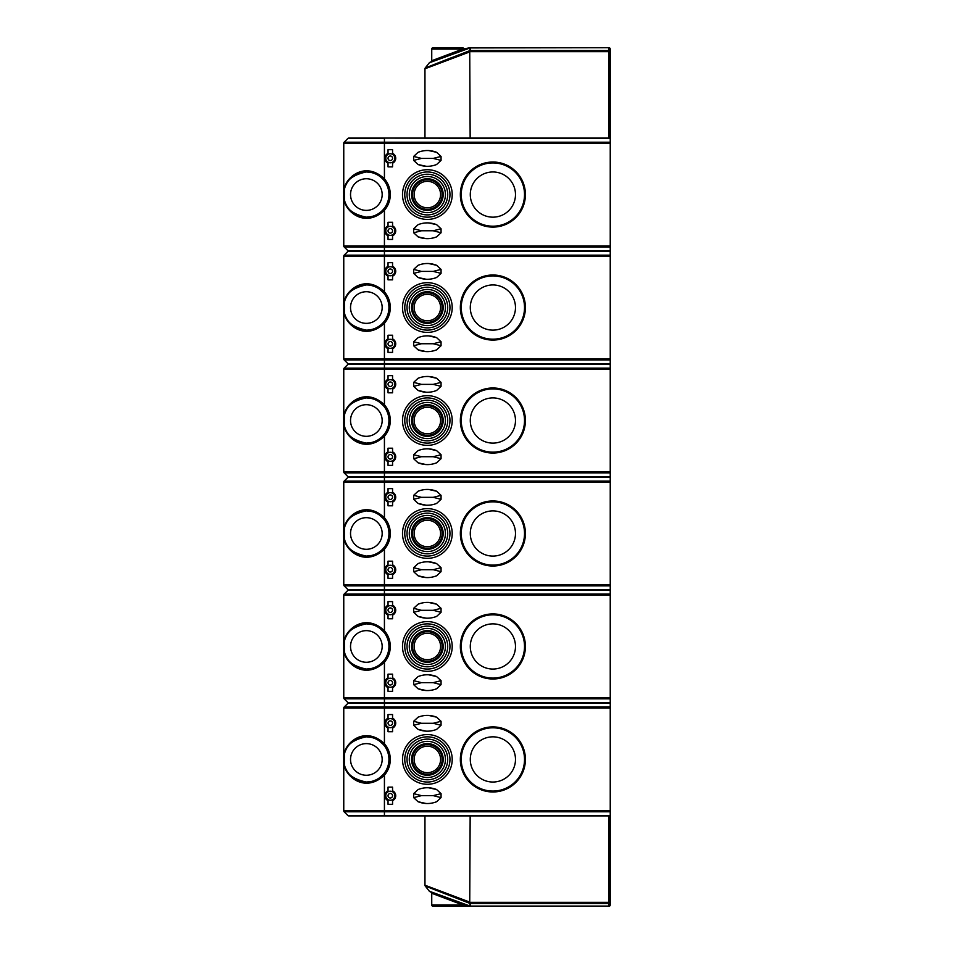 <?xml version="1.0" encoding="UTF-8"?>
<svg xmlns="http://www.w3.org/2000/svg" width="954" height="954" viewBox="0 0 954 954"><rect width="100%" height="100%" fill="white"/><g stroke="black" fill="none" stroke-linecap="round" stroke-linejoin="round"><path stroke-width="1.43" d="M370.903 172.435L366.348 171.97A22.598 22.598 0 0 1 388.946 194.568A22.598 22.598 0 0 1 366.348 217.166L370.903 216.701M492.884 162.025A32.531 32.531 0 0 1 525.415 194.568A32.531 32.531 0 0 1 492.884 227.1A32.531 32.531 0 0 1 460.353 194.568A32.531 32.531 0 0 1 492.884 162.025A32.531 32.531 0 0 0 460.353 194.568A32.531 32.531 0 0 0 492.884 227.1M390.305 233.11A2.254 2.254 0 0 0 392.559 230.856A2.254 2.254 0 0 0 390.305 228.59A2.254 2.254 0 0 0 388.039 230.856A2.254 2.254 0 0 0 390.305 233.11M390.305 226.337A4.52 4.52 0 0 1 394.825 230.856A4.52 4.52 0 0 1 390.305 235.376A4.52 4.52 0 0 1 385.786 230.856A4.52 4.52 0 0 1 390.305 226.337M390.305 160.534A2.254 2.254 0 0 0 392.559 158.281A2.254 2.254 0 0 0 390.305 156.015A2.254 2.254 0 0 0 388.039 158.281A2.254 2.254 0 0 0 390.305 160.534M390.305 153.761A4.52 4.52 0 0 1 394.825 158.281A4.52 4.52 0 0 1 390.305 162.8A4.52 4.52 0 0 1 385.786 158.281A4.52 4.52 0 0 1 390.305 153.761M383.401 209.391L384.426 210.274C363.08 230.486 341.019 207.841 343.762 194.568C341.019 181.296 363.08 158.638 384.426 178.851A23.945 23.945 0 0 1 384.426 210.274L384.426 245.977L610.238 245.977L610.238 246.931L344.156 246.931A1.359 1.359 0 0 1 343.762 245.977L343.762 143.16A1.359 1.359 0 0 1 344.156 142.206L347.876 138.473A1.359 1.359 0 0 1 348.842 138.08L610.238 138.08L610.238 143.16L384.426 143.16L384.426 178.851L383.401 179.746M610.238 245.977L610.238 143.16M610.238 246.931L610.238 251.057L348.842 251.057A1.359 1.359 0 0 1 347.876 250.652L610.238 250.652M392.559 235.781L392.559 239.442L388.039 239.442L388.039 235.781A5.426 5.426 0 0 1 388.039 225.919L388.039 222.27L392.559 222.27L392.559 225.919A5.426 5.426 0 0 1 392.559 235.781M392.559 149.695L388.039 149.695L388.039 153.344A5.426 5.426 0 0 0 388.039 163.206L388.039 166.867L392.559 166.867L392.559 163.206A5.426 5.426 0 0 0 392.559 153.344L392.559 149.695M366.348 171.97C350.774 175.131 343.249 182.655 343.762 194.568C343.249 206.469 350.774 214.006 366.348 217.166A22.598 22.598 0 0 1 343.762 194.568A22.598 22.598 0 0 1 366.348 171.97A22.598 22.598 0 0 0 343.762 194.568A22.598 22.598 0 0 0 366.348 217.166M344.156 246.931L347.876 250.652M441.058 160.403L433.223 158.412L421.489 158.412L433.223 158.412L441.058 156.42L441.058 160.403L436.622 164.517C430.457 166.902 424.28 166.902 418.09 164.517L426.128 166.294M418.269 152.246L418.09 152.318C424.268 149.921 430.445 149.921 436.622 152.318L428.596 150.529M425.961 150.541L423.707 150.756M421.489 158.412L413.654 160.403L413.654 156.42L421.489 158.412M428.763 166.282L431.005 166.068M418.09 164.517L413.654 160.403M436.622 152.318L441.058 156.42M413.654 156.42L418.09 152.318M441.058 232.764L433.223 230.773L421.489 230.773L433.223 230.773L441.058 228.781L441.058 232.764L436.622 236.866C430.457 239.263 424.28 239.263 418.09 236.866L426.128 238.643M418.269 224.595L418.09 224.667C424.268 222.282 430.445 222.282 436.622 224.667L428.596 222.89M425.961 222.902L423.707 223.117M421.489 230.773L413.654 232.764L413.654 228.781L421.489 230.773M428.763 238.643L431.005 238.428M418.09 236.866L413.654 232.764M436.622 224.667L441.058 228.781M413.654 228.781L418.09 224.667M492.884 162.931A31.637 31.637 0 0 1 524.521 194.568A31.637 31.637 0 0 1 492.884 226.193A31.637 31.637 0 0 1 461.247 194.568A31.637 31.637 0 0 1 492.884 162.931A31.637 31.637 0 0 0 461.247 194.568A31.637 31.637 0 0 0 492.884 226.193M427.356 214.9A20.332 20.332 0 0 0 447.7 194.568A20.332 20.332 0 0 0 427.356 174.236A20.332 20.332 0 0 0 407.024 194.568A20.332 20.332 0 0 0 427.356 214.9M427.356 171.97A22.598 22.598 0 0 1 449.954 194.568A22.598 22.598 0 0 1 427.356 217.166A22.598 22.598 0 0 1 404.77 194.568A22.598 22.598 0 0 1 427.356 171.97M427.356 181.343A13.213 13.213 0 0 0 414.143 194.568A13.213 13.213 0 0 0 427.356 207.781A13.213 13.213 0 0 0 440.581 194.568A13.213 13.213 0 0 0 427.356 181.343M427.356 212.647A18.078 18.078 0 0 0 445.435 194.568A18.078 18.078 0 0 0 427.356 176.49A18.078 18.078 0 0 0 409.278 194.568A18.078 18.078 0 0 0 427.356 212.647M427.356 210.381A15.813 15.813 0 0 0 443.181 194.568A15.813 15.813 0 0 0 427.356 178.744A15.813 15.813 0 0 0 411.544 194.568A15.813 15.813 0 0 0 427.356 210.381M427.356 210.154A15.586 15.586 0 0 0 442.954 194.568A15.586 15.586 0 0 0 427.356 178.97A15.586 15.586 0 0 0 411.77 194.568A15.586 15.586 0 0 0 427.356 210.154M427.356 209.367A14.799 14.799 0 0 0 442.155 194.568A14.799 14.799 0 0 0 427.356 179.769A14.799 14.799 0 0 0 412.557 194.568A14.799 14.799 0 0 0 427.356 209.367M383.401 322.369L384.426 323.251C363.08 343.464 341.019 320.818 343.762 307.534C341.019 294.261 363.08 271.616 384.426 291.829A23.945 23.945 0 0 1 384.426 323.251L384.426 358.942L610.238 358.942L610.238 359.908L344.156 359.908A1.359 1.359 0 0 1 343.762 358.942L343.762 307.534C343.249 319.447 350.774 326.972 366.348 330.132A22.598 22.598 0 0 1 343.762 307.534A22.598 22.598 0 0 1 366.348 284.948A22.598 22.598 0 0 1 388.946 307.534A22.598 22.598 0 0 1 366.348 330.132A22.598 22.598 0 0 1 343.762 307.534A22.598 22.598 0 0 1 366.348 284.948C350.774 288.096 343.249 295.633 343.762 307.534L343.762 256.137A1.359 1.359 0 0 1 344.156 255.171L347.876 251.451A1.359 1.359 0 0 1 348.842 251.057L610.238 251.057L610.238 256.137L384.426 256.137L384.426 291.829L383.401 292.711L379.752 289.348M492.884 275.002A32.531 32.531 0 0 1 525.415 307.534A32.531 32.531 0 0 1 492.884 340.077A32.531 32.531 0 0 1 460.353 307.534A32.531 32.531 0 0 1 492.884 275.002A32.531 32.531 0 0 0 460.353 307.534A32.531 32.531 0 0 0 492.884 340.077M390.305 346.087A2.254 2.254 0 0 0 392.559 343.822A2.254 2.254 0 0 0 390.305 341.568A2.254 2.254 0 0 0 388.039 343.822A2.254 2.254 0 0 0 390.305 346.087M390.305 339.302A4.52 4.52 0 0 1 394.825 343.822A4.52 4.52 0 0 1 390.305 348.341A4.52 4.52 0 0 1 385.786 343.822A4.52 4.52 0 0 1 390.305 339.302M390.305 273.512A2.254 2.254 0 0 0 392.559 271.258A2.254 2.254 0 0 0 390.305 268.992A2.254 2.254 0 0 0 388.039 271.258A2.254 2.254 0 0 0 390.305 273.512M390.305 266.738A4.52 4.52 0 0 1 394.825 271.258A4.52 4.52 0 0 1 390.305 275.766A4.52 4.52 0 0 1 385.786 271.258A4.52 4.52 0 0 1 390.305 266.738M610.238 358.942L610.238 256.137M610.238 359.908L610.238 364.023L348.842 364.023A1.359 1.359 0 0 1 347.876 363.629L610.238 363.629M392.559 348.759L392.559 352.408L388.039 352.408L388.039 348.759A5.426 5.426 0 0 1 388.039 338.897L388.039 335.236L392.559 335.236L392.559 338.897A5.426 5.426 0 0 1 392.559 348.759M392.559 262.672L388.039 262.672L388.039 266.321A5.426 5.426 0 0 0 388.039 276.183L388.039 279.844L392.559 279.844L392.559 276.183A5.426 5.426 0 0 0 392.559 266.321L392.559 262.672M344.156 359.908L347.876 363.629M441.058 273.381L433.223 271.389L421.489 271.389L433.223 271.389L441.058 269.398L441.058 273.381L436.622 277.483C430.457 279.88 424.28 279.88 418.09 277.483L426.128 279.272M418.269 265.212L418.09 265.295C424.268 262.899 430.445 262.899 436.622 265.295L428.596 263.507M425.961 263.519L423.707 263.733M421.489 271.389L413.654 273.381L413.654 269.398L421.489 271.389M428.763 279.26L431.005 279.045M418.09 277.483L413.654 273.381M436.622 265.295L441.058 269.398M413.654 269.398L418.09 265.295M441.058 345.73L433.223 343.738L421.489 343.738L433.223 343.738L441.058 341.747L441.058 345.73L436.622 349.844C430.457 352.229 424.28 352.229 418.09 349.844L426.128 351.621M418.269 337.573L418.09 337.644C424.268 335.248 430.445 335.248 436.622 337.644L428.596 335.868M425.961 335.868L423.707 336.082M421.489 343.738L413.654 345.73L413.654 341.747L421.489 343.738M428.763 351.609L431.005 351.394M418.09 349.844L413.654 345.73M436.622 337.644L441.058 341.747M413.654 341.747L418.09 337.644M492.884 275.909A31.637 31.637 0 0 1 524.521 307.534A31.637 31.637 0 0 1 492.884 339.171A31.637 31.637 0 0 1 461.247 307.534A31.637 31.637 0 0 1 492.884 275.909A31.637 31.637 0 0 0 461.247 307.534A31.637 31.637 0 0 0 492.884 339.171M427.356 327.878A20.332 20.332 0 0 0 447.7 307.534A20.332 20.332 0 0 0 427.356 287.202A20.332 20.332 0 0 0 407.024 307.534A20.332 20.332 0 0 0 427.356 327.878M427.356 284.948A22.598 22.598 0 0 1 449.954 307.534A22.598 22.598 0 0 1 427.356 330.132A22.598 22.598 0 0 1 404.77 307.534A22.598 22.598 0 0 1 427.356 284.948M427.356 294.321A13.213 13.213 0 0 0 414.143 307.534A13.213 13.213 0 0 0 427.356 320.759A13.213 13.213 0 0 0 440.581 307.534A13.213 13.213 0 0 0 427.356 294.321M427.356 325.612A18.078 18.078 0 0 0 445.435 307.534A18.078 18.078 0 0 0 427.356 289.467A18.078 18.078 0 0 0 409.278 307.534A18.078 18.078 0 0 0 427.356 325.612M427.356 323.358A15.813 15.813 0 0 0 443.181 307.534A15.813 15.813 0 0 0 427.356 291.721A15.813 15.813 0 0 0 411.544 307.534A15.813 15.813 0 0 0 427.356 323.358M427.356 323.132A15.586 15.586 0 0 0 442.954 307.534A15.586 15.586 0 0 0 427.356 291.948A15.586 15.586 0 0 0 411.77 307.534A15.586 15.586 0 0 0 427.356 323.132M427.356 322.345A14.799 14.799 0 0 0 442.155 307.534A14.799 14.799 0 0 0 427.356 292.735A14.799 14.799 0 0 0 412.557 307.534A14.799 14.799 0 0 0 427.356 322.345M370.903 398.378L366.348 397.913A22.598 22.598 0 0 1 388.946 420.511A22.598 22.598 0 0 1 366.348 443.109L370.903 442.644M492.884 387.98A32.531 32.531 0 0 1 525.415 420.511A32.531 32.531 0 0 1 492.884 453.055A32.531 32.531 0 0 1 460.353 420.511A32.531 32.531 0 0 1 492.884 387.98A32.531 32.531 0 0 0 460.353 420.511A32.531 32.531 0 0 0 492.884 453.055M390.305 459.065A2.254 2.254 0 0 0 392.559 456.799A2.254 2.254 0 0 0 390.305 454.545A2.254 2.254 0 0 0 388.039 456.799A2.254 2.254 0 0 0 390.305 459.065M390.305 452.279A4.52 4.52 0 0 1 394.825 456.799A4.52 4.52 0 0 1 390.305 461.319A4.52 4.52 0 0 1 385.786 456.799A4.52 4.52 0 0 1 390.305 452.279M390.305 386.489A2.254 2.254 0 0 0 392.559 384.223A2.254 2.254 0 0 0 390.305 381.97A2.254 2.254 0 0 0 388.039 384.223A2.254 2.254 0 0 0 390.305 386.489M390.305 379.704A4.52 4.52 0 0 1 394.825 384.223A4.52 4.52 0 0 1 390.305 388.743A4.52 4.52 0 0 1 385.786 384.223A4.52 4.52 0 0 1 390.305 379.704M383.401 435.334L384.426 436.228C363.08 456.441 341.019 433.784 343.762 420.511L343.762 369.103A1.359 1.359 0 0 1 344.156 368.149L347.876 364.428A1.359 1.359 0 0 1 348.842 364.023L610.238 364.023L610.238 369.103L384.426 369.103L384.426 404.806A23.945 23.945 0 0 1 384.426 436.228L384.426 471.92L610.238 471.92L610.238 472.874L344.156 472.874A1.359 1.359 0 0 1 343.762 471.92L343.762 420.511C341.019 407.239 363.08 384.593 384.426 404.806L383.401 405.688L379.752 402.326M610.238 471.92L610.238 369.103M610.238 472.874L610.238 477L348.842 477A1.359 1.359 0 0 1 347.876 476.606L610.238 476.606M392.559 461.724L392.559 465.385L388.039 465.385L388.039 461.724A5.426 5.426 0 0 1 388.039 451.874L388.039 448.213L392.559 448.213L392.559 451.874A5.426 5.426 0 0 1 392.559 461.724M392.559 375.637L388.039 375.637L388.039 379.298A5.426 5.426 0 0 0 388.039 389.16L388.039 392.809L392.559 392.809L392.559 389.16A5.426 5.426 0 0 0 392.559 379.298L392.559 375.637M366.348 397.913C350.774 401.074 343.249 408.61 343.762 420.511C343.249 432.424 350.774 439.949 366.348 443.109A22.598 22.598 0 0 1 343.762 420.511A22.598 22.598 0 0 1 366.348 397.913A22.598 22.598 0 0 0 343.762 420.511A22.598 22.598 0 0 0 366.348 443.109M344.156 472.874L347.876 476.606M441.058 386.358L433.223 384.367L421.489 384.367L433.223 384.367L441.058 382.375L441.058 386.358L436.622 390.46C430.457 392.857 424.28 392.857 418.09 390.46L426.128 392.237M418.269 378.189L418.09 378.261C424.268 375.876 430.445 375.876 436.622 378.261L428.596 376.484M425.961 376.496L423.707 376.711M421.489 384.367L413.654 386.358L413.654 382.375L421.489 384.367M428.763 392.237L431.005 392.022M418.09 390.46L413.654 386.358M436.622 378.261L441.058 382.375M413.654 382.375L418.09 378.261M441.058 458.707L433.223 456.716L421.489 456.716L433.223 456.716L441.058 454.724L441.058 458.707L436.622 462.809C430.457 465.206 424.28 465.206 418.09 462.809L426.128 464.598M418.269 450.538L418.09 450.622C424.268 448.225 430.445 448.225 436.622 450.622L428.596 448.833M425.961 448.845L423.707 449.06M421.489 456.716L413.654 458.707L413.654 454.724L421.489 456.716M428.763 464.586L431.005 464.371M418.09 462.809L413.654 458.707M436.622 450.622L441.058 454.724M413.654 454.724L418.09 450.622M492.884 388.886A31.637 31.637 0 0 1 524.521 420.511A31.637 31.637 0 0 1 492.884 452.148A31.637 31.637 0 0 1 461.247 420.511A31.637 31.637 0 0 1 492.884 388.886A31.637 31.637 0 0 0 461.247 420.511A31.637 31.637 0 0 0 492.884 452.148M427.356 440.843A20.332 20.332 0 0 0 447.7 420.511A20.332 20.332 0 0 0 427.356 400.179A20.332 20.332 0 0 0 407.024 420.511A20.332 20.332 0 0 0 427.356 440.843M427.356 397.913A22.598 22.598 0 0 1 449.954 420.511A22.598 22.598 0 0 1 427.356 443.109A22.598 22.598 0 0 1 404.77 420.511A22.598 22.598 0 0 1 427.356 397.913M427.356 407.298A13.213 13.213 0 0 0 414.143 420.511A13.213 13.213 0 0 0 427.356 433.736A13.213 13.213 0 0 0 440.581 420.511A13.213 13.213 0 0 0 427.356 407.298M427.356 438.59A18.078 18.078 0 0 0 445.435 420.511A18.078 18.078 0 0 0 427.356 402.433A18.078 18.078 0 0 0 409.278 420.511A18.078 18.078 0 0 0 427.356 438.59M427.356 436.324A15.813 15.813 0 0 0 443.181 420.511A15.813 15.813 0 0 0 427.356 404.699A15.813 15.813 0 0 0 411.544 420.511A15.813 15.813 0 0 0 427.356 436.324M427.356 436.109A15.586 15.586 0 0 0 442.954 420.511A15.586 15.586 0 0 0 427.356 404.925A15.586 15.586 0 0 0 411.77 420.511A15.586 15.586 0 0 0 427.356 436.109M427.356 435.31A14.799 14.799 0 0 0 442.155 420.511A14.799 14.799 0 0 0 427.356 405.712A14.799 14.799 0 0 0 412.557 420.511A14.799 14.799 0 0 0 427.356 435.31M370.903 511.356L366.348 510.891A22.598 22.598 0 0 1 388.946 533.489A22.598 22.598 0 0 1 366.348 556.087L370.903 555.622M492.884 500.945A32.531 32.531 0 0 1 525.415 533.489A32.531 32.531 0 0 1 492.884 566.02A32.531 32.531 0 0 1 460.353 533.489A32.531 32.531 0 0 1 492.884 500.945A32.531 32.531 0 0 0 460.353 533.489A32.531 32.531 0 0 0 492.884 566.02M390.305 572.03A2.254 2.254 0 0 0 392.559 569.776A2.254 2.254 0 0 0 390.305 567.511A2.254 2.254 0 0 0 388.039 569.776A2.254 2.254 0 0 0 390.305 572.03M390.305 565.257A4.52 4.52 0 0 1 394.825 569.776A4.52 4.52 0 0 1 390.305 574.296A4.52 4.52 0 0 1 385.786 569.776A4.52 4.52 0 0 1 390.305 565.257M390.305 499.455A2.254 2.254 0 0 0 392.559 497.201A2.254 2.254 0 0 0 390.305 494.935A2.254 2.254 0 0 0 388.039 497.201A2.254 2.254 0 0 0 390.305 499.455M390.305 492.681A4.52 4.52 0 0 1 394.825 497.201A4.52 4.52 0 0 1 390.305 501.721A4.52 4.52 0 0 1 385.786 497.201A4.52 4.52 0 0 1 390.305 492.681M383.401 548.311L384.426 549.194C363.08 569.407 341.019 546.761 343.762 533.489L343.762 482.08A1.359 1.359 0 0 1 344.156 481.126L347.876 477.394A1.359 1.359 0 0 1 348.842 477L610.238 477L610.238 482.08L384.426 482.08L384.426 517.772A23.945 23.945 0 0 1 384.426 549.194L384.426 584.897L610.238 584.897L610.238 585.851L344.156 585.851A1.359 1.359 0 0 1 343.762 584.897L343.762 533.489C341.019 520.216 363.08 497.559 384.426 517.772L383.401 518.666L379.752 515.291M610.238 584.897L610.238 482.08M610.238 585.851L610.238 589.977L348.842 589.977A1.359 1.359 0 0 1 347.876 589.572L610.238 589.572M392.559 574.702L392.559 578.362L388.039 578.362L388.039 574.702A5.426 5.426 0 0 1 388.039 564.84L388.039 561.19L392.559 561.19L392.559 564.84A5.426 5.426 0 0 1 392.559 574.702M392.559 488.615L388.039 488.615L388.039 492.276A5.426 5.426 0 0 0 388.039 502.126L388.039 505.787L392.559 505.787L392.559 502.126A5.426 5.426 0 0 0 392.559 492.276L392.559 488.615M366.348 510.891C350.774 514.051 343.249 521.576 343.762 533.489C343.249 545.39 350.774 552.926 366.348 556.087A22.598 22.598 0 0 1 343.762 533.489A22.598 22.598 0 0 1 366.348 510.891A22.598 22.598 0 0 0 343.762 533.489A22.598 22.598 0 0 0 366.348 556.087M344.156 585.851L347.876 589.572A1.359 1.359 0 0 0 348.842 589.977L610.238 589.977L610.238 595.057L384.426 595.057L384.426 630.749L383.401 631.631L379.752 628.269M441.058 499.324L433.223 497.332L421.489 497.332L433.223 497.332L441.058 495.341L441.058 499.324L436.622 503.438C430.457 505.823 424.28 505.823 418.09 503.438L426.128 505.215M418.269 491.167L418.09 491.238C424.268 488.842 430.445 488.842 436.622 491.238L428.596 489.462M425.961 489.462L423.707 489.676M421.489 497.332L413.654 499.324L413.654 495.341L421.489 497.332M428.763 505.203L431.005 504.988M418.09 503.438L413.654 499.324M436.622 491.238L441.058 495.341M413.654 495.341L418.09 491.238M441.058 571.684L433.223 569.693L421.489 569.693L433.223 569.693L441.058 567.702L441.058 571.684L436.622 575.787C430.457 578.184 424.28 578.184 418.09 575.787L426.128 577.564M418.269 563.516L418.09 563.587C424.268 561.202 430.445 561.202 436.622 563.587L428.596 561.811M425.961 561.823L423.707 562.037M421.489 569.693L413.654 571.684L413.654 567.702L421.489 569.693M428.763 577.564L431.005 577.349M418.09 575.787L413.654 571.684M436.622 563.587L441.058 567.702M413.654 567.702L418.09 563.587M492.884 501.852A31.637 31.637 0 0 1 524.521 533.489A31.637 31.637 0 0 1 492.884 565.114A31.637 31.637 0 0 1 461.247 533.489A31.637 31.637 0 0 1 492.884 501.852A31.637 31.637 0 0 0 461.247 533.489A31.637 31.637 0 0 0 492.884 565.114M427.356 553.821A20.332 20.332 0 0 0 447.7 533.489A20.332 20.332 0 0 0 427.356 513.157A20.332 20.332 0 0 0 407.024 533.489A20.332 20.332 0 0 0 427.356 553.821M427.356 510.891A22.598 22.598 0 0 1 449.954 533.489A22.598 22.598 0 0 1 427.356 556.087A22.598 22.598 0 0 1 404.77 533.489A22.598 22.598 0 0 1 427.356 510.891M427.356 520.264A13.213 13.213 0 0 0 414.143 533.489A13.213 13.213 0 0 0 427.356 546.702A13.213 13.213 0 0 0 440.581 533.489A13.213 13.213 0 0 0 427.356 520.264M427.356 551.567A18.078 18.078 0 0 0 445.435 533.489A18.078 18.078 0 0 0 427.356 515.41A18.078 18.078 0 0 0 409.278 533.489A18.078 18.078 0 0 0 427.356 551.567M427.356 549.301A15.813 15.813 0 0 0 443.181 533.489A15.813 15.813 0 0 0 427.356 517.676A15.813 15.813 0 0 0 411.544 533.489A15.813 15.813 0 0 0 427.356 549.301M427.356 549.075A15.586 15.586 0 0 0 442.954 533.489A15.586 15.586 0 0 0 427.356 517.891A15.586 15.586 0 0 0 411.77 533.489A15.586 15.586 0 0 0 427.356 549.075M427.356 548.288A14.799 14.799 0 0 0 442.155 533.489A14.799 14.799 0 0 0 427.356 518.69A14.799 14.799 0 0 0 412.557 533.489A14.799 14.799 0 0 0 427.356 548.288M370.903 624.333L366.348 623.868A22.598 22.598 0 0 1 388.946 646.466A22.598 22.598 0 0 1 366.348 669.052L370.903 668.587M492.884 613.923A32.531 32.531 0 0 1 525.415 646.466A32.531 32.531 0 0 1 492.884 678.998A32.531 32.531 0 0 1 460.353 646.466A32.531 32.531 0 0 1 492.884 613.923A32.531 32.531 0 0 0 460.353 646.466A32.531 32.531 0 0 0 492.884 678.998M390.305 685.008A2.254 2.254 0 0 0 392.559 682.742A2.254 2.254 0 0 0 390.305 680.488A2.254 2.254 0 0 0 388.039 682.742A2.254 2.254 0 0 0 390.305 685.008M390.305 678.234A4.52 4.52 0 0 1 394.825 682.742A4.52 4.52 0 0 1 390.305 687.262A4.52 4.52 0 0 1 385.786 682.742A4.52 4.52 0 0 1 390.305 678.234M390.305 612.432A2.254 2.254 0 0 0 392.559 610.178A2.254 2.254 0 0 0 390.305 607.913A2.254 2.254 0 0 0 388.039 610.178A2.254 2.254 0 0 0 390.305 612.432M390.305 605.659A4.52 4.52 0 0 1 394.825 610.178A4.52 4.52 0 0 1 390.305 614.698A4.52 4.52 0 0 1 385.786 610.178A4.52 4.52 0 0 1 390.305 605.659M379.752 664.652L383.401 661.289L384.426 662.171C363.08 682.384 341.019 659.739 343.762 646.466L343.762 595.057A1.359 1.359 0 0 1 344.156 594.092L347.876 590.371A1.359 1.359 0 0 1 348.842 589.977A1.359 1.359 0 0 1 347.876 589.572M610.238 697.863L610.238 698.829L344.156 698.829A1.359 1.359 0 0 1 343.762 697.863L343.762 646.466C341.019 633.182 363.08 610.536 384.426 630.749A23.945 23.945 0 0 1 384.426 662.171L384.426 697.863L610.238 697.863L610.238 595.057M610.238 698.829L610.238 702.943L348.842 702.943A1.359 1.359 0 0 1 347.876 702.549L610.238 702.549M392.559 687.679L392.559 691.328L388.039 691.328L388.039 687.679A5.426 5.426 0 0 1 388.039 677.817L388.039 674.156L392.559 674.156L392.559 677.817A5.426 5.426 0 0 1 392.559 687.679M392.559 601.592L388.039 601.592L388.039 605.241A5.426 5.426 0 0 0 388.039 615.103L388.039 618.764L392.559 618.764L392.559 615.103A5.426 5.426 0 0 0 392.559 605.241L392.559 601.592M366.348 623.868C350.774 627.028 343.249 634.553 343.762 646.466C343.249 658.367 350.774 665.904 366.348 669.052A22.598 22.598 0 0 1 343.762 646.466A22.598 22.598 0 0 1 366.348 623.868A22.598 22.598 0 0 0 343.762 646.466A22.598 22.598 0 0 0 366.348 669.052M344.156 698.829L347.876 702.549A1.359 1.359 0 0 0 348.842 702.943L610.238 702.943L610.238 708.023L384.426 708.023L384.426 743.726L383.401 744.609L379.752 741.246M441.058 612.301L433.223 610.31L421.489 610.31L433.223 610.31L441.058 608.318L441.058 612.301L436.622 616.403C430.457 618.8 424.28 618.8 418.09 616.403L426.128 618.192M418.269 604.132L418.09 604.216C424.268 601.819 430.445 601.819 436.622 604.216L428.596 602.427M425.961 602.439L423.707 602.654M421.489 610.31L413.654 612.301L413.654 608.318L421.489 610.31M428.763 618.18L431.005 617.965M418.09 616.403L413.654 612.301M436.622 604.216L441.058 608.318M413.654 608.318L418.09 604.216M441.058 684.65L433.223 682.659L421.489 682.659L433.223 682.659L441.058 680.667L441.058 684.65L436.622 688.764C430.457 691.149 424.28 691.149 418.09 688.764L426.128 690.541M418.269 676.493L418.09 676.565C424.268 674.168 430.445 674.168 436.622 676.565L428.596 674.788M425.961 674.788L423.707 675.003M421.489 682.659L413.654 684.65L413.654 680.667L421.489 682.659M428.763 690.529L431.005 690.314M418.09 688.764L413.654 684.65M436.622 676.565L441.058 680.667M413.654 680.667L418.09 676.565M492.884 614.829A31.637 31.637 0 0 1 524.521 646.466A31.637 31.637 0 0 1 492.884 678.091A31.637 31.637 0 0 1 461.247 646.466A31.637 31.637 0 0 1 492.884 614.829A31.637 31.637 0 0 0 461.247 646.466A31.637 31.637 0 0 0 492.884 678.091M427.356 666.798A20.332 20.332 0 0 0 447.7 646.466A20.332 20.332 0 0 0 427.356 626.122A20.332 20.332 0 0 0 407.024 646.466A20.332 20.332 0 0 0 427.356 666.798M427.356 623.868A22.598 22.598 0 0 1 449.954 646.466A22.598 22.598 0 0 1 427.356 669.052A22.598 22.598 0 0 1 404.77 646.466A22.598 22.598 0 0 1 427.356 623.868M427.356 633.241A13.213 13.213 0 0 0 414.143 646.466A13.213 13.213 0 0 0 427.356 659.679A13.213 13.213 0 0 0 440.581 646.466A13.213 13.213 0 0 0 427.356 633.241M427.356 664.533A18.078 18.078 0 0 0 445.435 646.466A18.078 18.078 0 0 0 427.356 628.388A18.078 18.078 0 0 0 409.278 646.466A18.078 18.078 0 0 0 427.356 664.533M427.356 662.279A15.813 15.813 0 0 0 443.181 646.466A15.813 15.813 0 0 0 427.356 630.642A15.813 15.813 0 0 0 411.544 646.466A15.813 15.813 0 0 0 427.356 662.279M427.356 662.052A15.586 15.586 0 0 0 442.954 646.466A15.586 15.586 0 0 0 427.356 630.868A15.586 15.586 0 0 0 411.77 646.466A15.586 15.586 0 0 0 427.356 662.052M427.356 661.265A14.799 14.799 0 0 0 442.155 646.466A14.799 14.799 0 0 0 427.356 631.655A14.799 14.799 0 0 0 412.557 646.466A14.799 14.799 0 0 0 427.356 661.265M370.903 737.299L366.348 736.834A22.598 22.598 0 0 1 388.946 759.432A22.598 22.598 0 0 1 366.348 782.03L370.903 781.564M492.884 726.9A32.531 32.531 0 0 1 525.415 759.432A32.531 32.531 0 0 1 492.884 791.975A32.531 32.531 0 0 1 460.353 759.432A32.531 32.531 0 0 1 492.884 726.9A32.531 32.531 0 0 0 460.353 759.432A32.531 32.531 0 0 0 492.884 791.975M390.305 797.985A2.254 2.254 0 0 0 392.559 795.719A2.254 2.254 0 0 0 390.305 793.466A2.254 2.254 0 0 0 388.039 795.719A2.254 2.254 0 0 0 390.305 797.985M390.305 791.2A4.52 4.52 0 0 1 394.825 795.719A4.52 4.52 0 0 1 390.305 800.239A4.52 4.52 0 0 1 385.786 795.719A4.52 4.52 0 0 1 390.305 791.2M390.305 725.41A2.254 2.254 0 0 0 392.559 723.144A2.254 2.254 0 0 0 390.305 720.89A2.254 2.254 0 0 0 388.039 723.144A2.254 2.254 0 0 0 390.305 725.41M390.305 718.624A4.52 4.52 0 0 1 394.825 723.144A4.52 4.52 0 0 1 390.305 727.663A4.52 4.52 0 0 1 385.786 723.144A4.52 4.52 0 0 1 390.305 718.624M379.752 777.629L383.401 774.254L384.426 775.149C363.08 795.362 341.019 772.704 343.762 759.432L343.762 708.023A1.359 1.359 0 0 1 344.156 707.069L347.876 703.348A1.359 1.359 0 0 1 348.842 702.943A1.359 1.359 0 0 1 347.876 702.549M610.238 810.84L610.238 811.794L344.156 811.794A1.359 1.359 0 0 1 343.762 810.84L343.762 759.432C341.019 746.159 363.08 723.514 384.426 743.726A23.945 23.945 0 0 1 384.426 775.149L384.426 810.84L610.238 810.84L610.238 708.023M610.238 811.794L610.238 815.92L348.842 815.92A1.359 1.359 0 0 1 347.876 815.527L610.238 815.527M392.559 800.656L392.559 804.305L388.039 804.305L388.039 800.656A5.426 5.426 0 0 1 388.039 790.794L388.039 787.133L392.559 787.133L392.559 790.794A5.426 5.426 0 0 1 392.559 800.656M392.559 714.558L388.039 714.558L388.039 718.219A5.426 5.426 0 0 0 388.039 728.081L388.039 731.73L392.559 731.73L392.559 728.081A5.426 5.426 0 0 0 392.559 718.219L392.559 714.558M366.348 736.834C350.774 739.994 343.249 747.531 343.762 759.432C343.249 771.345 350.774 778.869 366.348 782.03A22.598 22.598 0 0 1 343.762 759.432A22.598 22.598 0 0 1 366.348 736.834A22.598 22.598 0 0 0 343.762 759.432A22.598 22.598 0 0 0 366.348 782.03M344.156 811.794L347.876 815.527M441.058 725.279L433.223 723.287L421.489 723.287L433.223 723.287L441.058 721.296L441.058 725.279L436.622 729.381C430.457 731.778 424.28 731.778 418.09 729.381L426.128 731.158M418.269 717.11L418.09 717.181C424.268 714.796 430.445 714.796 436.622 717.181L428.596 715.405M425.961 715.417L423.707 715.631M421.489 723.287L413.654 725.279L413.654 721.296L421.489 723.287M428.763 731.158L431.005 730.943M418.09 729.381L413.654 725.279M436.622 717.181L441.058 721.296M413.654 721.296L418.09 717.181M441.058 797.627L433.223 795.636L421.489 795.636L433.223 795.636L441.058 793.645L441.058 797.627L436.622 801.73C430.457 804.127 424.28 804.127 418.09 801.73L426.128 803.518M418.269 789.459L418.09 789.542C424.268 787.145 430.445 787.145 436.622 789.542L428.596 787.754M425.961 787.765L423.707 787.98M421.489 795.636L413.654 797.627L413.654 793.645L421.489 795.636M428.763 803.506L431.005 803.292M418.09 801.73L413.654 797.627M436.622 789.542L441.058 793.645M413.654 793.645L418.09 789.542M492.884 727.807A31.637 31.637 0 0 1 524.521 759.432A31.637 31.637 0 0 1 492.884 791.069A31.637 31.637 0 0 1 461.247 759.432A31.637 31.637 0 0 1 492.884 727.807A31.637 31.637 0 0 0 461.247 759.432A31.637 31.637 0 0 0 492.884 791.069M427.356 779.764A20.332 20.332 0 0 0 447.7 759.432A20.332 20.332 0 0 0 427.356 739.1A20.332 20.332 0 0 0 407.024 759.432A20.332 20.332 0 0 0 427.356 779.764M427.356 736.834A22.598 22.598 0 0 1 449.954 759.432A22.598 22.598 0 0 1 427.356 782.03A22.598 22.598 0 0 1 404.77 759.432A22.598 22.598 0 0 1 427.356 736.834M427.356 746.219A13.213 13.213 0 0 0 414.143 759.432A13.213 13.213 0 0 0 427.356 772.657A13.213 13.213 0 0 0 440.581 759.432A13.213 13.213 0 0 0 427.356 746.219M427.356 777.51A18.078 18.078 0 0 0 445.435 759.432A18.078 18.078 0 0 0 427.356 741.353A18.078 18.078 0 0 0 409.278 759.432A18.078 18.078 0 0 0 427.356 777.51M427.356 775.256A15.813 15.813 0 0 0 443.181 759.432A15.813 15.813 0 0 0 427.356 743.619A15.813 15.813 0 0 0 411.544 759.432A15.813 15.813 0 0 0 427.356 775.256M427.356 775.03A15.586 15.586 0 0 0 442.954 759.432A15.586 15.586 0 0 0 427.356 743.846A15.586 15.586 0 0 0 411.77 759.432A15.586 15.586 0 0 0 427.356 775.03M427.356 774.231A14.799 14.799 0 0 0 442.155 759.432A14.799 14.799 0 0 0 427.356 744.633A14.799 14.799 0 0 0 412.557 759.432A14.799 14.799 0 0 0 427.356 774.231M431.745 49.059A1.359 1.359 0 0 1 433.104 47.7L462.988 47.7L462.726 49.059L431.745 49.059L431.745 60.734L462.726 49.059L469.928 47.783L429.944 62.332A1.359 1.359 0 0 0 429.348 62.761L425.257 67.949L469.952 50.586L469.952 47.986L429.348 62.761A1.359 1.359 0 0 1 429.944 62.332L437.981 59.41M460.329 49.954L463.942 49.954M462.988 47.7L448.559 47.7M444.17 57.157L450.813 54.736L450.813 53.543L433.092 60.221M432.651 61.569L439.019 59.243M441.726 58.266L444.719 57.168M446.555 56.501L450.813 54.95M450.813 57.955L425.257 67.949A1.359 1.359 0 0 0 424.959 68.783L424.959 138.08M442.513 57.765L438.458 59.231M469.928 47.783A1.359 1.359 0 0 1 470.394 47.7L470.358 47.938A1.359 0.62 -110 0 0 469.928 47.783A1.359 1.359 0 0 1 470.394 47.7L608.89 47.7L470.394 47.927A891.573 490.249 0 0 0 470.358 50.538L608.89 50.538L608.89 47.927A1.359 1.133 180 0 1 610.238 49.059L610.238 138.08M608.89 138.08L608.89 51.671L470.358 51.671A58.182 41.237 -14.6 0 0 470.155 51.754L424.959 68.783A1.359 1.359 0 0 1 425.257 67.949M610.238 49.059A1.359 1.359 0 0 0 608.89 47.7A1.359 1.359 0 0 1 610.238 49.059M470.358 51.671L469.952 50.586A1.359 1.133 179.6 0 1 470.358 50.538L470.358 51.671M431.745 904.941L462.726 904.941L462.988 906.3L433.104 906.3A1.359 1.359 0 0 1 431.745 904.941L431.745 893.266L430.85 891.99M449.537 898.799L469.928 906.217L462.726 904.941L431.745 893.266M462.988 906.3L470.394 906.3L462.988 906.3M433.104 906.3L448.559 906.3M450.813 899.05L447.903 897.988M446.067 897.32L441.726 895.734M437.314 894.136L432.651 892.431M610.238 815.92L610.238 904.941A1.359 1.359 0 0 1 608.89 906.3L470.394 906.3A1.359 1.359 0 0 1 469.928 906.217L429.944 891.668A1.359 1.359 0 0 1 429.348 891.239L425.257 886.051A1.359 1.359 0 0 1 424.959 885.217L424.959 815.92M429.944 891.668L445.053 897.165M608.89 906.3L608.89 903.462L470.358 903.462A2769.009 136.756 85.8 0 1 470.358 906.061L608.89 906.073A1.359 1.133 0 0 0 610.238 904.941L610.238 902.329L608.89 902.329L608.89 815.92M424.959 885.217L470.155 902.245A58.158 41.213 14.6 0 0 470.358 902.329L608.89 902.329L608.89 903.462A1.359 1.133 -0 0 0 610.238 902.329M429.348 891.239L469.952 906.014L469.952 903.414L425.257 886.051M469.952 903.414L470.358 902.329L470.358 903.462A1.359 1.133 -179.9 0 1 469.952 903.414M366.348 210.381A15.813 15.813 0 0 0 382.172 194.568A15.813 15.813 0 0 0 366.348 178.744A15.813 15.813 0 0 0 350.535 194.568A15.813 15.813 0 0 0 366.348 210.381M427.356 219.42A24.852 24.852 0 0 1 402.505 194.568A24.852 24.852 0 0 1 427.356 169.717A24.852 24.852 0 0 1 452.208 194.568A24.852 24.852 0 0 1 427.356 219.42M610.238 142.206L384.426 142.206L384.426 143.16L343.762 143.16A1.359 1.359 0 0 1 344.156 142.206L384.426 142.206L384.426 138.473L347.876 138.473M343.762 245.977L384.426 245.977L384.426 251.451L347.876 251.451M610.238 138.473L384.426 138.08M492.884 171.97A22.598 22.598 0 0 1 515.482 194.568A22.598 22.598 0 0 1 492.884 217.166A22.598 22.598 0 0 1 470.286 194.568A22.598 22.598 0 0 1 492.884 171.97M366.348 323.358A15.813 15.813 0 0 0 382.172 307.534A15.813 15.813 0 0 0 366.348 291.721A15.813 15.813 0 0 0 350.535 307.534A15.813 15.813 0 0 0 366.348 323.358M427.356 332.397A24.852 24.852 0 0 1 402.505 307.534A24.852 24.852 0 0 1 427.356 282.682A24.852 24.852 0 0 1 452.208 307.534A24.852 24.852 0 0 1 427.356 332.397M610.238 255.171L384.426 255.171L384.426 256.137L343.762 256.137A1.359 1.359 0 0 1 344.156 255.171L384.426 255.171L384.426 251.451L610.238 251.451M343.762 358.942L384.426 358.942L384.426 364.428L347.876 364.428M492.884 284.948A22.598 22.598 0 0 1 515.482 307.534A22.598 22.598 0 0 1 492.884 330.132A22.598 22.598 0 0 1 470.286 307.534A22.598 22.598 0 0 1 492.884 284.948M366.348 436.324A15.813 15.813 0 0 0 382.172 420.511A15.813 15.813 0 0 0 366.348 404.699A15.813 15.813 0 0 0 350.535 420.511A15.813 15.813 0 0 0 366.348 436.324M427.356 445.363A24.852 24.852 0 0 1 402.505 420.511A24.852 24.852 0 0 1 427.356 395.66A24.852 24.852 0 0 1 452.208 420.511A24.852 24.852 0 0 1 427.356 445.363M610.238 368.149L384.426 368.149L384.426 369.103L343.762 369.103A1.359 1.359 0 0 1 344.156 368.149L384.426 368.149L384.426 364.428L610.238 364.428M343.762 471.92L384.426 471.92L384.426 477.394L347.876 477.394M492.884 397.913A22.598 22.598 0 0 1 515.482 420.511A22.598 22.598 0 0 1 492.884 443.109A22.598 22.598 0 0 1 470.286 420.511A22.598 22.598 0 0 1 492.884 397.913M366.348 549.301A15.813 15.813 0 0 0 382.172 533.489A15.813 15.813 0 0 0 366.348 517.676A15.813 15.813 0 0 0 350.535 533.489A15.813 15.813 0 0 0 366.348 549.301M427.356 558.34A24.852 24.852 0 0 1 402.505 533.489A24.852 24.852 0 0 1 427.356 508.637A24.852 24.852 0 0 1 452.208 533.489A24.852 24.852 0 0 1 427.356 558.34M610.238 481.126L384.426 481.126L384.426 482.08L343.762 482.08A1.359 1.359 0 0 1 344.156 481.126L384.426 481.126L384.426 477.394L610.238 477.394M343.762 584.897L384.426 584.897L384.426 590.371L347.876 590.371M492.884 510.891A22.598 22.598 0 0 1 515.482 533.489A22.598 22.598 0 0 1 492.884 556.087A22.598 22.598 0 0 1 470.286 533.489A22.598 22.598 0 0 1 492.884 510.891M366.348 662.279A15.813 15.813 0 0 0 382.172 646.466A15.813 15.813 0 0 0 366.348 630.642A15.813 15.813 0 0 0 350.535 646.466A15.813 15.813 0 0 0 366.348 662.279M427.356 671.318A24.852 24.852 0 0 1 402.505 646.466A24.852 24.852 0 0 1 427.356 621.603A24.852 24.852 0 0 1 452.208 646.466A24.852 24.852 0 0 1 427.356 671.318M610.238 594.092L384.426 594.092L384.426 595.057L343.762 595.057A1.359 1.359 0 0 1 344.156 594.092L384.426 594.092L384.426 590.371L610.238 590.371M343.762 697.863L384.426 697.863L384.426 703.348L347.876 703.348M492.884 623.868A22.598 22.598 0 0 1 515.482 646.466A22.598 22.598 0 0 1 492.884 669.052A22.598 22.598 0 0 1 470.286 646.466A22.598 22.598 0 0 1 492.884 623.868M366.348 775.256A15.813 15.813 0 0 0 382.172 759.432A15.813 15.813 0 0 0 366.348 743.619A15.813 15.813 0 0 0 350.535 759.432A15.813 15.813 0 0 0 366.348 775.256M427.356 784.283A24.852 24.852 0 0 1 402.505 759.432A24.852 24.852 0 0 1 427.356 734.58A24.852 24.852 0 0 1 452.208 759.432A24.852 24.852 0 0 1 427.356 784.283M610.238 707.069L384.426 707.069L384.426 708.023L343.762 708.023A1.359 1.359 0 0 1 344.156 707.069L384.426 707.069L384.426 703.348L610.238 703.348M343.762 810.84L384.426 810.84L384.426 815.92M492.884 736.834A22.598 22.598 0 0 1 515.482 759.432A22.598 22.598 0 0 1 492.884 782.03A22.598 22.598 0 0 1 470.286 759.432A22.598 22.598 0 0 1 492.884 736.834M469.738 50.669L470.155 138.08M610.238 51.671A1.359 1.133 180 0 0 608.89 50.538L608.89 51.671L610.238 51.671M470.155 815.92L469.738 903.331M344.334 199.613L344.334 189.512M344.334 312.59L344.334 302.49M344.334 425.567L344.334 415.467M344.334 538.533L344.334 528.433M344.334 651.51L344.334 641.41M344.334 764.488L344.334 754.387M431.745 60.734L430.85 62.01"/></g></svg>
